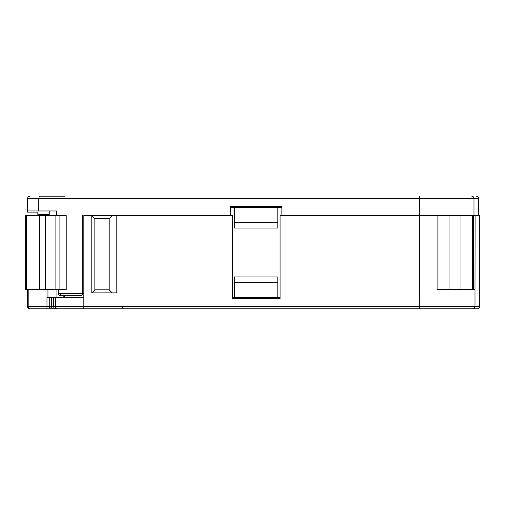 <?xml version="1.0" encoding="UTF-8"?>
<svg xmlns="http://www.w3.org/2000/svg" width="505" height="505" viewBox="0 0 505 505"><rect width="100%" height="100%" fill="white"/><g stroke="black" fill="none" stroke-linecap="round" stroke-linejoin="round"><path stroke-width="0.76" d="M161.77 308.814L55.916 308.814C54.673 308.871 53.89 308.113 53.562 306.541L53.953 307.798L55.916 308.814L419.314 308.814L419.453 215.528L280.086 215.528L280.086 298.575L232.306 298.575L232.306 215.528L83.843 215.528L83.843 297.439L55.462 297.439L55.462 306.541L83.843 306.541L83.843 297.439M116.806 215.528L116.806 292.887L91.803 292.887L91.803 215.528L94.852 218.577L109.187 218.577L112.236 215.528M112.236 292.887L109.187 289.838L109.187 218.577M27.523 215.528L39.201 215.528M27.788 215.528L66.206 215.528L66.206 289.472L59.906 289.472L59.906 215.528M58.435 215.528L52.444 215.528M56.907 215.528L47.906 215.528M27.523 289.472L27.523 306.541C27.687 307.949 28.45 308.707 29.801 308.814L28.046 307.987M49.244 297.439L51.542 297.439L51.542 306.541L49.244 306.541L49.244 297.439L46.978 297.439L46.978 306.541L27.523 306.541M51.542 297.439L55.462 297.439M473.381 215.528L473.381 289.472L474.997 289.472L474.99 306.541L479.75 306.541L479.75 215.528L472.528 215.528L472.528 289.472L437.09 289.472L437.09 215.528L419.453 215.528M91.803 292.887L94.852 289.838L94.852 218.577M109.187 289.838L94.852 289.838M39.674 215.528L39.674 289.472L42.616 289.472M27.788 289.472L25.25 289.472L26.386 289.472L26.386 215.528M25.25 215.528L25.25 289.472M55.885 215.528L55.885 289.472L26.386 289.472M55.885 289.472L59.906 289.472M28.185 289.472L28.185 306.541C28.431 308.063 29.101 308.82 30.199 308.814L46.978 308.814L30.199 308.814M47.956 289.472L47.956 297.439M419.314 308.814L472.813 308.814C474.012 308.808 474.738 308.05 474.99 306.541L122.582 306.541L122.582 308.814M449.033 289.472L449.033 215.528L437.09 215.528M460.977 289.472L460.977 215.528L449.033 215.528M85.118 308.814L57.583 308.814C56.44 308.833 55.733 308.069 55.462 306.541L53.562 306.541L53.562 297.439L53.555 306.541L54.691 306.541M356.315 308.814L477.477 308.814C478.841 308.7 479.605 307.936 479.75 306.541C479.605 307.93 478.847 308.688 477.477 308.814L472.813 308.814M83.975 308.814L46.978 308.814L46.978 306.541L49.244 306.541A2.272 2.272 90 0 0 51.516 308.814L87.63 308.814M474.997 289.472L475.098 215.528M460.977 215.528L472.528 215.528M473.381 289.472L472.528 289.472M281.872 215.528L281.872 206.425L230.678 206.425L230.678 215.528M64.735 196.186L40.791 196.186C39.693 196.18 39.024 196.937 38.778 198.459L38.778 210.976L56.604 210.976L56.604 215.528L49.219 215.528L49.219 210.976L56.604 210.976M58.441 215.528L56.604 215.528M419.39 196.186L419.529 215.528M473.98 215.528L473.98 198.459L478.69 198.459L478.69 215.528M40.791 196.186L58.643 196.186M28.128 197.013L29.877 196.186C28.526 196.293 27.769 197.051 27.605 198.459L27.605 210.976L38.778 210.976M476.417 196.186C477.787 196.312 478.544 197.07 478.69 198.459C478.544 197.064 477.78 196.3 476.417 196.186M471.803 196.186C473.002 196.192 473.728 196.95 473.98 198.459L27.605 198.459M49.219 214.385L37.843 214.385L37.843 215.528M37.843 214.385L37.843 212.113L27.605 212.113L27.605 210.976M70.271 295.734L80.415 295.734C81.627 295.76 82.384 295.002 82.687 293.455L82.687 215.528M81.576 295.412L62.14 295.734C60.998 295.747 60.291 294.989 60.019 293.455L60.019 289.472M62.14 295.734L64.129 295.734M82.347 294.649L82.687 293.455L58.441 293.455L58.441 289.472M277.813 222.351L234.579 222.351L234.579 207.561L277.813 207.561L277.813 228.039L234.579 228.039L234.579 222.351M277.813 282.649L277.813 297.439L234.579 297.439L234.579 276.961L277.813 276.961L277.813 282.649L234.579 282.649M232.306 297.439L234.579 297.439M277.813 297.439L280.086 297.439M277.813 207.561L281.872 207.561M230.678 207.561L234.579 207.561M83.843 308.814L83.843 306.541L122.582 306.541M63.182 295.734L63.182 297.432M56.92 289.472L56.92 297.439M64.646 297.439L64.646 295.734M45.362 289.472L45.362 215.528M53.814 308.814A2.272 2.272 -90 0 1 51.542 306.541L58.258 306.541M85.389 306.541L83.199 306.541M78.496 308.814L71.426 308.814M58.441 293.455L58.441 293.455A2.272 2.272 90 0 0 60.707 295.734A2.272 2.272 0 0 1 58.435 293.455L58.435 289.472M83.843 293.455L82.687 293.455M46.978 308.814L51.516 308.814M82.662 293.809L82.41 294.541"/></g></svg>
